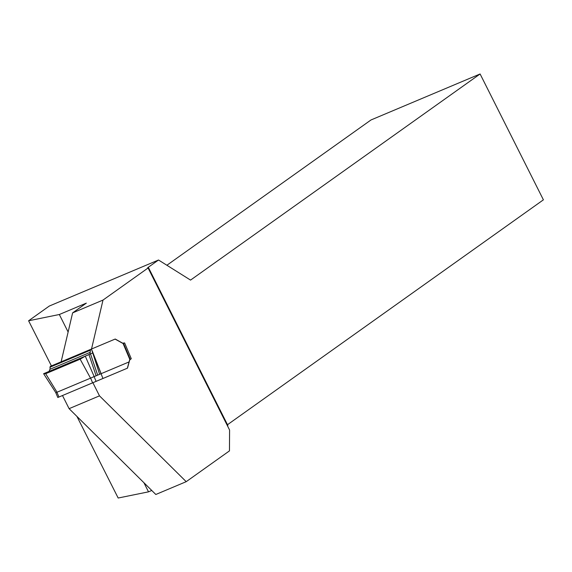 <?xml version="1.0" encoding="UTF-8"?>
<svg xmlns="http://www.w3.org/2000/svg" width="572" height="572" viewBox="0 0 572 572"><rect width="100%" height="100%" fill="white"/><g stroke="black" fill="none" stroke-linecap="round" stroke-linejoin="round"><path stroke-width="0.86" d="M61.125 361.819L72.615 312.884L103.01 300.071L148.091 267.982L229.587 430.03L229.465 450.879L186.207 481.674L99.492 395.853L69.098 408.665L155.813 494.487L186.207 481.674M51.409 365.916L28.6 320.778L59.324 314.507L86.329 303.124L72.615 312.884M103.01 300.071L91.52 349.013L115.229 339.032L122.68 343.179L124.617 342.921L131.274 358.723L129.737 359.931L127.499 368.146L62.491 395.524L69.098 408.665M92.886 382.711L99.492 395.853M148.091 267.982A5.684 0.579 153.3 0 1 147.612 267.982A5.684 0.579 153.3 0 1 148.305 267.274L158.515 260.01L49.278 306.056L28.6 320.778M59.324 314.507L68.125 332.01M143.922 482.718L148.513 491.841L118.175 498.026L76.934 416.423M151.759 490.476L148.513 491.841M158.515 260.01L190.547 280.094L480.101 73.974L543.4 199.828L227.713 424.553L227.785 426.44M166.888 265.258L370.985 119.97L480.101 73.974M91.52 349.013L115.094 339.089L122.537 343.236A2.846 1.559 67.1 0 0 123.051 343.422L129.83 359.488A2.846 1.559 67.1 0 0 129.601 359.988L129.072 361.926L99.635 374.31L91.463 349.034L50.272 366.395L49.971 369.283L49.013 371.442M124.617 342.921L123.051 343.422M90.519 378.149L80.159 359.18L85.271 356.156L94.187 376.605L97.683 375.132L90.505 353.875L89.876 354.139L90.533 349.421M89.876 354.139L84.256 356.578L80.159 359.18L45.681 373.709L57.043 392.263M127.356 368.204L129.065 361.926L101.13 373.68L92.163 350.743M94.108 376.641L96.096 381.36L57.843 397.483M56.256 392.542L90.605 378.113M96.096 381.36L102.052 378.857M101.101 373.695L92.628 352.016M62.491 395.531L58.265 397.304M84.248 356.585L43.615 373.709L55.691 392.471L57.808 397.497M85.271 356.156L89.561 354.347M43.615 373.709L45.681 373.709M97.683 375.132L99.635 374.31M90.505 353.875L92.457 353.053M92.607 382.832L90.612 378.106L94.087 376.591M148.305 267.274L227.706 425.139M90.219 350.257L49.886 367.26M90.362 352.252L49.971 369.283M56.943 392.299L58.93 397.025M96.125 375.79L88.967 354.597M92.8 352.91L102.939 378.478M130.18 359.18L123.523 343.379"/></g></svg>

